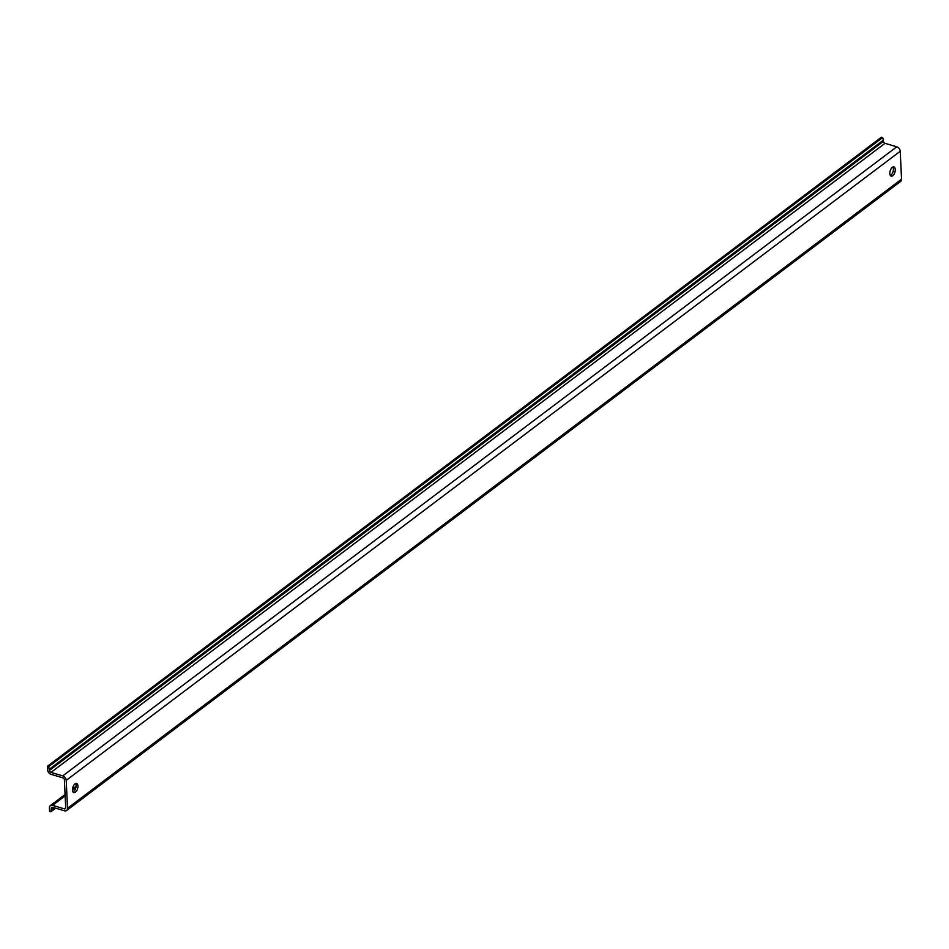 <?xml version="1.0" encoding="UTF-8"?>
<svg xmlns="http://www.w3.org/2000/svg" width="949" height="949" viewBox="0 0 949 949"><rect width="100%" height="100%" fill="white"/><g stroke="black" fill="none" stroke-linecap="round" stroke-linejoin="round"><path stroke-width="1.42" d="M75.564 783.506A4.816 2.444 -73.4 0 1 76.098 785.44A4.816 2.444 -73.4 0 1 73.037 792.012M72.504 790.078A4.816 2.444 -73.4 0 1 73.785 785.262A4.816 2.444 -73.4 0 1 76.596 783.411A4.816 2.444 -73.4 0 1 77.925 785.986A4.816 2.444 -73.4 0 1 76.655 790.802A4.816 2.444 -73.4 0 1 73.844 792.652A4.816 2.444 -73.4 0 1 72.504 790.078M892.902 167.012A4.816 2.444 -73.4 0 1 893.424 168.946A4.816 2.444 -73.4 0 1 890.364 175.506M889.842 173.572A4.816 2.444 -73.4 0 1 891.111 168.768A4.816 2.444 -73.4 0 1 893.922 166.917A4.816 2.444 -73.4 0 1 895.263 169.491A4.816 2.444 -73.4 0 1 893.994 174.296A4.816 2.444 -73.4 0 1 891.182 176.146A4.816 2.444 -73.4 0 1 889.842 173.572M55.647 808.18L50.807 811.834L49.585 811.466L49.407 807.848A3.998 2.835 53 0 1 50.309 805.642A3.998 2.835 53 0 1 52.551 805.345L64.307 808.845A1.779 1.257 53 0 0 65.706 807.729L64.39 779.817A1.779 1.257 53 0 0 62.848 777.836L51.092 774.337A3.998 2.835 53 0 1 47.616 769.864L47.45 766.246L48.672 766.614L49.455 770.41A1.779 1.257 53 0 0 50.997 772.403L62.753 775.891A3.998 2.835 53 0 1 66.216 780.363L67.533 808.275A3.998 2.835 53 0 1 66.644 810.493A3.998 2.835 53 0 1 64.402 810.778L52.646 807.291A1.779 1.257 53 0 0 51.246 808.394L51.305 809.604L53.891 807.658M48.672 766.614L882.689 137.534L881.467 137.166L47.45 766.246M882.689 137.534L883.412 140.12L49.395 769.2M883.412 140.12L883.472 141.33L49.455 770.41M66.644 810.493L900.66 181.413A3.998 2.835 53 0 0 901.55 179.195L900.233 151.282A3.998 2.835 53 0 0 896.769 146.81L885.014 143.323A1.779 1.257 53 0 1 883.472 141.33M50.807 811.834L51.305 809.604M75.837 787.789L72.527 790.28M65.137 795.855L52.551 805.345M65.706 807.789L64.307 808.845M885.014 143.323L50.997 772.403M896.769 146.81L62.753 775.891M900.233 151.282L66.216 780.363M901.55 179.195L67.533 808.275M52.705 807.302L51.246 808.394M76.086 786.199L72.563 788.856M65.078 794.503L50.309 805.642"/></g></svg>
